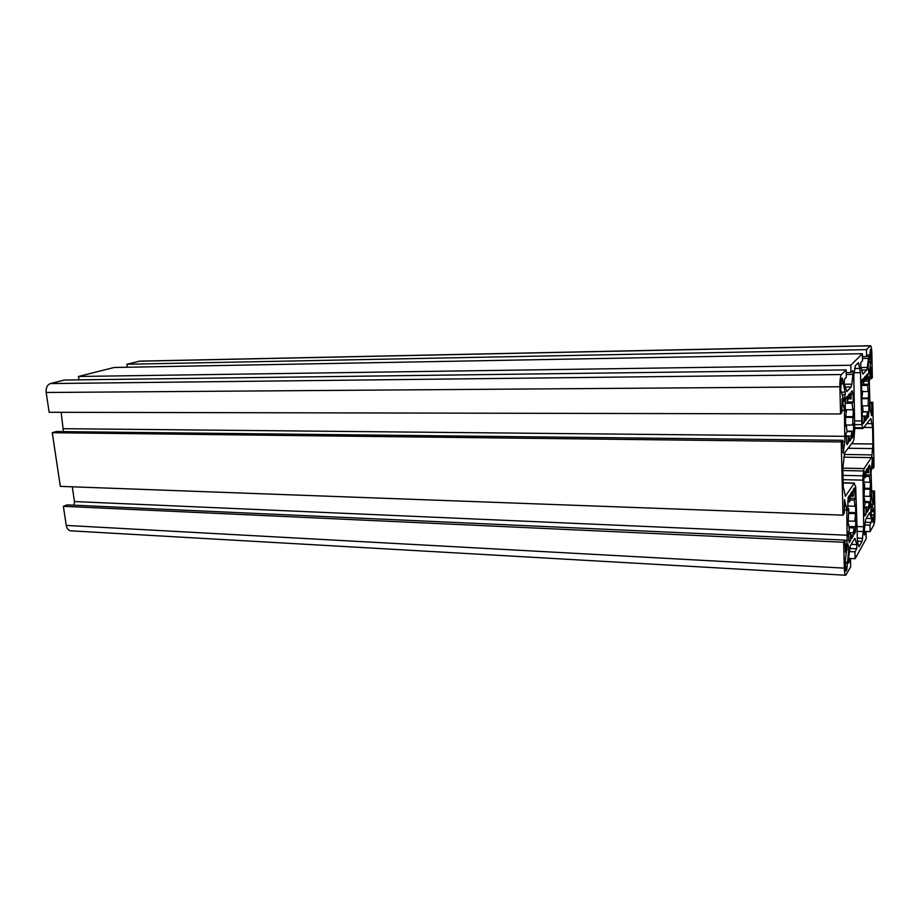 <?xml version="1.0" encoding="UTF-8"?>
<svg xmlns="http://www.w3.org/2000/svg" width="921" height="921" viewBox="0 0 921 921"><rect width="100%" height="100%" fill="white"/><g stroke="black" fill="none" stroke-linecap="round" stroke-linejoin="round"><path stroke-width="1.38" d="M863.725 526.777L862.896 475.823L864.059 468.57L871.393 457.622L872.014 454.893L872.901 444.003L872.578 427.494L870.794 418.514L863.035 428.518L861.826 424.65L860.49 372.648L858.441 362.644L855.344 365.718L853.813 375.02L854.7 429.6L853.94 439.041L853.272 441.481L844.684 452.798L842.796 468.225L843.233 486.783L845.443 496.189L854.204 483.272L855.701 486.725L857.497 542.17L859.005 546.683L862.102 541.375L863.725 526.777L856.841 526.501M845.259 393.267L842.231 378.013L841.552 378.681L840.7 389.675L844.177 401.579L845.259 393.267M848.897 548.34L847.815 543.908L847.401 544.507L845.156 561.292L845.869 571.181L846.779 569.8L848.897 548.34M856.852 544.633L856.68 548.812L854.987 551.829L855.137 558.713L866.201 538.693L866.074 532.108L864.416 534.986L864.186 531.716L865.268 521.931L865.924 518.984L869.62 512.617L871.761 519.858L869.988 525.143L870.115 531.636L873.753 525.051C874.57 523.036 874.962 519.329 874.938 513.93L874.501 490.985L873.499 492.643L873.327 504.685L871.865 498.94L871.059 472.335L872.555 457.426L873.039 468.547L874.041 466.982L872.809 402.27L871.784 403.548L871.634 415.774L870.115 409.304L869.286 381.801L870.794 367.191L871.312 378.75L872.337 377.575L871.876 353.595C871.715 348.633 871.243 346.02 870.46 345.743L866.477 349.635L866.615 356.508L868.215 354.873L868.549 356.726L867.421 367.444L866.765 370L862.931 374.156L860.721 366.443L860.893 362.367L862.54 360.687L862.39 353.71L850.785 365.257L850.946 372.568L852.777 370.714L853.157 372.66L851.879 384.172L851.142 386.947L846.767 391.69L844.223 383.631L844.419 379.268L846.295 377.345L846.123 369.908L841.449 374.548C840.366 376.263 839.848 380.338 839.883 386.751L840.551 413.955L841.875 412.447L842.036 398.586L844.442 410.329L844.822 441.493L843.187 453.005L842.542 440.296L841.23 441.953L843.014 515.161L844.304 513.158L844.488 499.527L846.802 510.084L847.17 540.397L845.547 552.301L844.948 540.12L843.671 542.25L844.304 568.13C844.465 572.701 844.948 575.072 845.766 575.257L850.693 566.749L850.532 559.749L848.644 563.03L848.379 559.577L850.348 545.796L854.838 538.29L856.852 544.633L851.177 544.369M844.948 540.12L67.187 504.881L63.365 506.308L66.254 525.407C66.922 528.792 68.499 530.611 70.998 530.841L845.662 575.245M63.365 506.308L843.671 542.25M72.275 486.806L74.474 501.554L74.037 505.192M842.542 440.296L56.146 431.546L52.244 432.709L60.349 486.369L843.014 515.161M52.244 432.709L841.23 441.953M61.166 412.309L63.422 431.627M846.123 369.908L64.366 380.039L50.425 383.562C47.224 384.84 45.808 387.822 46.165 392.484L49.158 412.286L840.551 413.955M846.18 372.625L850.946 372.568M862.39 353.71L114.1 367.479L78.446 376.482L850.785 365.257M78.446 376.482L78.941 379.855M862.447 356.577L866.615 356.508M139.658 361.136L126.868 364.255L866.477 349.635M126.868 364.255L127.282 367.237M869.343 378.773L871.312 378.75M871.116 368.987L870.426 368.999M869.712 403.548L871.784 403.548M869.689 402.27L872.809 402.27M871.174 468.513L873.039 468.547M872.855 459.072L872.21 459.061M871.462 492.585L873.499 492.643M871.427 490.905L874.501 490.985M864.22 531.382L870.115 531.636M864.934 524.947L869.988 525.143M864.151 532.027L866.074 532.108M848.517 558.379L855.137 558.713M849.312 551.552L854.987 551.829M848.379 559.634L850.532 559.749M864.059 473.313L863.633 485.574L864.623 484.02L863.921 499.343L864.474 498.457L865.049 504.305L864.059 505.94L864.197 513.009L864.946 515.956L866.085 514.033L865.959 507.966L867.064 508.899L867.133 512.249L868.25 510.338L869.159 502.601L869.274 508.588L870.368 506.734L870.782 494.819L869.838 496.384L870.518 481.453L870 482.282L869.447 476.491L870.391 475.006L870.253 468.075L869.539 465.013L868.434 466.682L868.561 472.738L867.467 471.633L867.398 468.259L866.27 469.975L865.337 477.711L865.21 471.575L864.059 473.313M849.335 530.266L848.206 532.131L849.231 542.699L850.532 540.5L850.382 534.053L851.637 534.917L851.718 538.474L852.996 536.298L854.02 527.963L854.158 534.318L855.402 532.2L855.862 519.479L854.792 521.251L855.713 512.675L855.54 505.284L854.953 506.239L854.32 500.126L855.39 498.445L854.412 487.911L853.157 489.811L853.307 496.246L852.063 495.176L851.983 491.595L850.682 493.552L849.634 501.899L849.484 495.371L848.172 497.352L847.7 510.476L848.828 508.703L848.045 525.12L848.667 524.107L849.335 530.266M845.846 397.872L845.167 403.271L845.351 411.111L846.526 409.764L845.524 418.376L845.708 426.227L846.353 425.444L847.044 432.018L845.881 433.469L846.94 444.693L848.264 442.978L848.114 436.324L849.404 437.728L849.484 441.401L850.797 439.697L851.844 431.592L851.994 438.154L853.26 436.496L853.732 423.683L852.627 425.053L853.399 409.051L852.8 409.764L852.144 403.26L853.249 401.993L853.076 394.395L852.247 390.815L850.958 392.231L851.108 398.874L849.83 397.273L849.749 393.566L848.425 395.028L847.343 403.133L847.182 396.398L845.846 397.872M862.275 420.506L863.035 423.833L864.197 422.325L864.071 416.085L865.199 417.489L865.268 420.943L866.419 419.458L867.34 411.929L867.467 418.088L868.584 416.637L869.01 404.653L868.043 405.85L868.733 390.884L868.192 391.517L867.628 385.369L868.607 384.253L867.732 373.696L866.603 374.939L866.73 381.179L865.613 379.59L865.544 376.113L864.382 377.391L863.426 384.909L863.299 378.589L862.125 379.889L861.526 384.897L861.688 392.242L862.701 391.068L861.826 399.069L861.975 406.437L862.54 405.747L863.138 411.963L862.125 413.23L862.275 420.506M860.49 372.648L854.101 372.729M868.077 367.41L869.102 373.845L871.174 359.213L870.46 349.473L868.077 367.41M871.508 503.729L870.921 511.5L873.143 522.483L874.34 511.788L871.508 503.729M861.964 405.747L862.54 405.747M861.653 391.068L862.701 391.068M861.526 384.932L863.426 384.909M864.428 379.602L865.613 379.59M864.335 381.202L866.73 381.179M866.649 377.126L868.457 377.115M863.541 384.287L868.607 384.253M861.538 385.415L867.628 385.369M862.666 391.552L868.192 391.517M862.39 398.068L868.871 398.045M862.125 398.712L868.342 398.701M862.551 405.85L868.043 405.85M863.104 411.722L869.148 411.722M867.432 416.637L868.584 416.637M863.127 411.929L867.34 411.929M862.183 416.016L866.35 416.027M865.233 419.446L866.419 419.458M862.183 416.073L864.071 416.085M862.643 422.325L864.197 422.325M845.19 403.133L847.343 403.133M848.471 397.273L849.83 397.273M848.46 398.874L851.108 398.874M851.004 394.407L853.076 394.395M847.562 402.005L853.249 401.993M845.167 403.271L852.144 403.26M845.328 409.764L852.8 409.764M846.192 416.637L853.571 416.66M846.18 417.386L852.961 417.409M845.685 425.018L852.627 425.053M846.906 431.155L853.894 431.212M851.96 436.485L853.26 436.496M846.963 431.558L851.844 431.592M845.938 436.001L850.716 436.047M849.45 439.685L850.797 439.697M845.95 436.312L848.114 436.324M846.445 442.955L848.264 442.978M845.697 425.444L846.353 425.444M848.011 524.072L848.667 524.107M847.654 508.657L848.828 508.703M847.619 501.83L849.634 501.899M850.728 495.141L852.063 495.176M850.751 496.166L853.307 496.246M853.18 491.031L855.229 491.089M850.405 498.296L855.39 498.445M849.991 499.999L854.32 500.126M847.585 505.986L854.953 506.239M848.598 512.421L855.713 512.675M848.563 513.4L855.114 513.642M847.942 520.987L854.792 521.251M848.851 526.49L856.023 526.777M854.112 532.142L855.402 532.2M848.978 527.756L854.02 527.963M848.218 532.557L852.915 532.764M851.672 536.241L852.996 536.298M851.027 534.894L851.637 534.917M848.253 533.961L850.382 534.053M848.552 540.408L850.532 540.5M863.553 477.665L865.337 477.711M866.304 471.61L867.467 471.633M866.327 472.692L868.561 472.738M868.468 468.041L870.253 468.075M865.89 474.902L870.391 475.006M865.567 476.399L869.447 476.491M863.553 482.12L870 482.282M864.393 488.234L870.656 488.406M864.37 489.097L870.138 489.258M863.852 496.2L869.838 496.384M864.704 501.496L870.921 501.692M869.24 506.688L870.368 506.734M864.796 502.463L869.159 502.601M864.071 506.872L868.181 507.011M867.087 510.303L868.25 510.338M864.094 507.897L865.959 507.966M864.405 513.964L866.085 514.033M863.898 498.434L864.474 498.457M863.599 483.997L864.623 484.02M854.619 368.527L860.087 368.458M841.829 392.185L845.144 392.162M847.078 547.201L848.771 547.281M866.281 518.373L871.634 518.569M872.59 501.98L873.684 502.026M870.955 413.195L871.968 413.195M66.254 525.407L844.304 568.13M845.225 551L845.927 551.034M844.948 540.293L847.17 540.397M74.474 501.554L847.401 535.251M844.223 509.992L846.802 510.084M844.12 505.894L846.353 505.974M842.842 451.854L843.555 451.866M842.577 441.458L844.822 441.493M63.607 428.691L845.052 436.324M841.817 410.329L844.442 410.329M841.713 405.942L843.981 405.942M46.165 392.484L839.883 386.751M50.425 383.562L841.449 374.548M845.029 386.993L851.142 386.947M844.373 384.241L851.879 384.172M846.226 374.479L853.088 374.41M861.515 370.069L866.765 370M860.962 367.537L867.421 367.444M862.493 358.453L868.48 358.361M138.864 361.228L870.287 345.847M865.233 522.242L871.473 522.483M869.297 513.17L870.31 513.204M849.68 548.479L856.68 548.812M854.274 539.038L855.344 539.084M846.813 549.526L848.84 549.618M844.96 562.19L847.378 562.317M844.914 563.053L847.239 563.168M844.983 566.496L846.998 566.611M845.018 567.566L847.021 567.681M845.225 569.719L846.779 569.8M845.536 570.859L846.169 570.893M870.886 509.417L873.396 509.497M870.84 510.015L873.499 510.107M870.967 511.673L874.34 511.788M871.727 514.793L874.397 514.885M872.947 521.528L873.684 521.562M869.643 354.205L871.312 354.182M869.24 357.475L871.37 357.44M869.033 359.248L871.174 359.213M869.01 359.409L871.013 359.374M868.768 361.527L870.621 361.504M868.664 362.402L870.552 362.379M841.184 379.464L842.531 379.452M840.931 380.603L842.554 380.58M840.654 383.32L842.957 383.309M840.631 383.804L843.129 383.781M842.393 394.706L845.179 394.695M843.855 400.681L844.43 400.67M857.163 363.887L859.074 363.853M854.504 420.885L861.503 420.92M854.584 424.616L861.826 424.65M854.653 427.712L862.551 427.77M869.954 419.527L871.324 419.527M866.845 423.614L872.233 423.648M863.944 427.436L872.578 427.494M851.557 443.749L872.901 444.003M848.137 448.251L872.705 448.596M844.12 454.456L872.014 454.893M843.74 457.161L871.393 457.622M842.784 468.133L864.059 468.57M842.842 470.527L863.449 470.976M842.957 475.363L862.896 475.823M843.072 479.668L862.747 480.152M856.944 531.313L863.518 531.59M857.094 538.094L862.77 538.336M857.301 541.168L862.102 541.375M858.683 546.395L859.281 546.418M843.141 482.984L854.204 483.272M845.11 495.947L845.708 495.97M139.428 361.147L870.46 345.743M870.852 510.994L873.799 511.097M854.665 428.461L862.989 428.518M843.141 482.788L854.446 483.076"/></g></svg>
